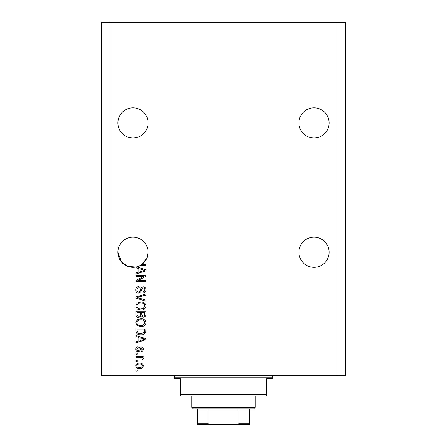 <?xml version="1.0" encoding="UTF-8"?>
<svg xmlns="http://www.w3.org/2000/svg" width="447" height="447" viewBox="0 0 447 447"><rect width="100%" height="100%" fill="white"/><g stroke="black" fill="none" stroke-linecap="round" stroke-linejoin="round"><path stroke-width="0.67" d="M298.931 122.925A15.086 15.086 0 0 1 314.017 107.839A15.086 15.086 0 0 1 329.104 122.925A15.086 15.086 0 0 1 314.017 138.011A15.086 15.086 0 0 1 298.931 122.925M117.896 122.925A15.086 15.086 0 0 1 132.982 107.839A15.086 15.086 0 0 1 148.069 122.925A15.086 15.086 0 0 1 132.982 138.011A15.086 15.086 0 0 1 117.896 122.925M329.104 252.237A15.086 15.086 0 0 0 314.017 237.15A15.086 15.086 0 0 0 298.931 252.237A15.086 15.086 0 0 0 314.017 267.323A15.086 15.086 0 0 0 329.104 252.237M148.069 252.237A15.086 15.086 0 0 0 132.982 237.15A15.086 15.086 0 0 0 117.896 252.237L121.657 262.205L127.781 266.395L135.854 267.043A15.086 15.086 0 0 0 148.069 252.237L146.856 258.165L141.749 264.512L145.912 264.512L145.912 265.557L140.062 265.557M136.67 266.865L145.912 269.815L145.912 270.832L135.854 274.05L135.854 272.961L138.861 272.083L138.861 268.569L135.854 267.692L135.854 267.043A15.086 15.086 0 0 1 117.896 252.237M143.861 276.268L135.854 276.268L135.854 275.223L145.912 275.223L145.912 276.335L137.899 280.582L145.912 280.582L145.912 281.627L135.854 281.627L135.854 280.504L143.861 276.268M138.654 293.12C136.754 292.93 135.782 291.874 135.726 289.952C135.854 287.834 136.989 286.711 139.123 286.588L139.252 287.633C137.777 287.767 136.994 288.572 136.899 290.042C136.888 291.248 137.464 291.93 138.626 292.075C139.794 291.762 140.425 290.924 140.526 289.561C140.794 287.924 141.71 287.019 143.291 286.851C145.057 287.002 145.979 287.974 146.046 289.768C145.951 291.679 144.951 292.712 143.04 292.858L142.911 291.813C144.169 291.718 144.822 291.047 144.867 289.801C144.889 288.667 144.353 288.03 143.263 287.896L142.247 288.22L141.056 291.567L138.654 293.12M145.912 301.256L135.854 298.093L135.854 297.009L145.912 294.003L145.912 295.076L137.033 297.495L145.912 300.172L145.912 301.256M135.726 305.983L137.302 303.021L140.755 301.999C143.744 301.881 145.51 303.211 146.046 305.988C145.521 308.721 143.8 310.045 140.872 309.967L137.263 308.944L135.726 305.983M135.726 322.706L137.302 319.739L140.755 318.722C143.744 318.599 145.51 319.929 146.046 322.712C145.521 325.438 143.8 326.763 140.872 326.69L137.263 325.662L135.726 322.706M138.861 337.407L135.854 336.524L135.854 335.44L145.912 338.653L145.912 339.67L135.854 342.883L135.854 341.799L138.861 340.916L138.861 337.407M137.29 371.099L135.854 371.099L135.854 370.055L137.29 370.055L137.29 371.099M337.004 375.798L345.626 375.798L345.626 22.35L337.004 22.35L337.004 375.798L101.374 375.798L101.374 22.35L109.996 22.35L109.996 375.798M337.004 22.35L109.996 22.35M139.587 368.613C137.408 368.753 136.123 367.814 135.726 365.808C136.111 363.824 137.374 362.891 139.514 362.998C141.66 362.886 142.923 363.819 143.303 365.808C142.928 367.764 141.693 368.702 139.587 368.613M137.29 361.433L135.854 361.433L135.854 360.388L137.29 360.388L137.29 361.433M139.648 357.254L135.854 357.254L135.854 356.209L143.169 356.209L143.169 357.254L142.001 357.254L143.303 358.488L142.911 359.472L141.867 359.081L141.995 358.371L141.14 357.438L139.648 357.254M137.29 354.248L135.854 354.248L135.854 353.203L137.29 353.203L137.29 354.248M138.084 351.633C136.57 351.521 135.782 350.699 135.726 349.163C135.804 347.693 136.586 346.861 138.078 346.671L138.207 347.716L136.771 349.236L137.905 350.588L138.57 350.353L138.972 349.364C139.151 347.911 139.9 347.056 141.213 346.805C142.587 346.939 143.28 347.716 143.303 349.118C143.275 350.515 142.582 351.308 141.213 351.504L141.079 350.459L142.258 349.157L141.364 347.85L140.755 348.179L140.336 349.347C140.157 350.755 139.408 351.521 138.084 351.633M140.939 334.786C137.961 334.965 136.268 333.691 135.854 330.959L135.854 327.992L145.912 327.992L145.728 332.428C144.677 334.166 143.079 334.948 140.939 334.786M138.81 317.415C136.855 317.331 135.871 316.314 135.854 314.37L135.854 311.274L145.912 311.274L145.912 314.392C145.901 316.085 145.063 317.001 143.386 317.152L141.274 316.029L138.81 317.415M142.258 365.78C141.878 364.501 140.967 363.919 139.52 364.042C138.039 363.919 137.123 364.517 136.771 365.836C137.151 367.116 138.067 367.691 139.52 367.568C140.989 367.691 141.906 367.099 142.258 365.78M142.962 338.692L140.034 337.748L140.034 340.575L144.867 339.161L142.962 338.692M144.739 329.037L137.033 329.037L137.033 330.83L138.497 333.339L140.956 333.741L144.537 332.227L144.739 329.037M144.867 322.717C144.437 320.588 143.057 319.605 140.738 319.767C138.57 319.7 137.296 320.678 136.899 322.695C137.324 324.773 138.654 325.757 140.906 325.645L143.18 325.204L144.867 322.717M144.739 312.319L141.733 312.319L141.828 315.191L143.219 316.107C144.392 315.968 144.895 315.275 144.739 314.029L144.739 312.319M140.559 312.319L137.033 312.319L137.156 315.403L138.799 316.37C140.062 316.258 140.643 315.548 140.559 314.247L140.559 312.319M144.867 305.999C144.437 303.871 143.057 302.882 140.738 303.044C138.57 302.982 137.296 303.954 136.899 305.977C137.324 308.056 138.654 309.039 140.906 308.922L143.18 308.486L144.867 305.999M142.962 269.859L140.034 268.91L140.034 271.737L144.867 270.329L142.962 269.859M173.212 375.798A1.436 1.436 0 0 1 174.648 377.234L174.648 378.67L180.398 378.67L180.398 394.477L266.602 394.477L266.602 378.67L272.352 378.67L272.352 377.234L174.648 377.234M273.787 375.798A1.436 1.436 0 0 0 272.352 377.234M266.602 394.477L266.602 395.913L180.398 395.913L180.398 394.477M242.324 424.65L204.676 424.65L242.324 424.65M255.108 407.407L253.672 408.843L193.327 408.843L191.892 407.407L255.108 407.407L255.108 395.913M191.892 407.407L191.892 395.913M249.365 408.843L249.365 424.203M249.365 424.65L197.635 424.65L197.635 423.214L197.635 424.65M236.027 424.65C237.418 424.801 238.419 424.32 239.039 423.214L249.365 423.214M239.039 408.843L239.039 423.214M207.961 408.843L207.961 423.214C208.57 424.315 209.576 424.795 210.973 424.65M197.635 408.843L197.635 423.214L207.961 423.214"/></g></svg>
